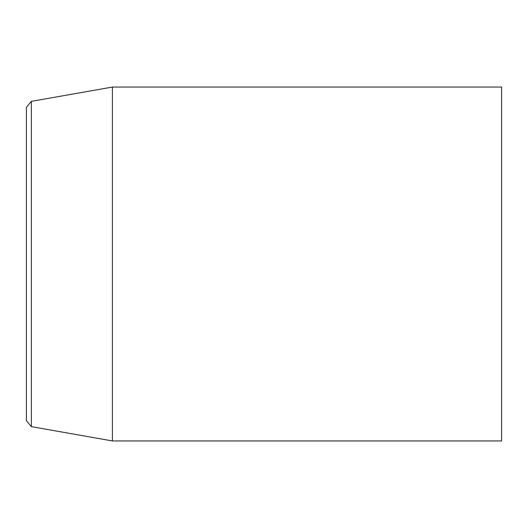 <?xml version="1.0" encoding="UTF-8"?>
<svg xmlns="http://www.w3.org/2000/svg" width="528" height="528" viewBox="0 0 528 528"><rect width="100%" height="100%" fill="white"/><g stroke="black" fill="none" stroke-linecap="round" stroke-linejoin="round"><path stroke-width="0.79" d="M31.376 101.35L26.4 107.283L26.4 420.717L31.376 426.65L31.376 101.35L112.411 87.061L112.411 440.939L501.6 440.939L501.6 87.061L112.411 87.061M31.376 426.65L112.411 440.939"/></g></svg>
